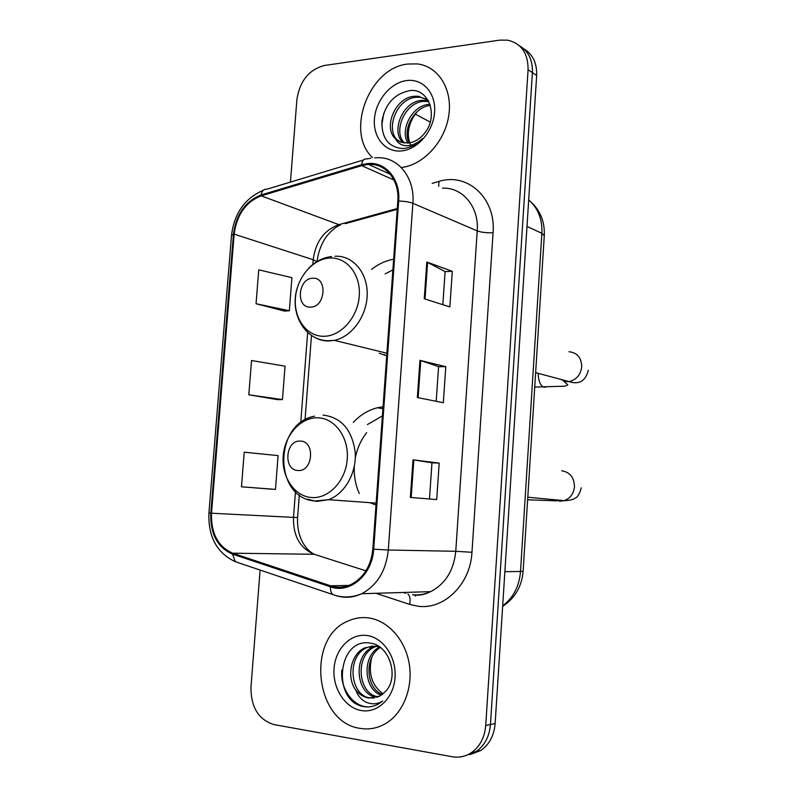 <?xml version="1.0" encoding="UTF-8"?>
<svg xmlns="http://www.w3.org/2000/svg" width="797" height="797" viewBox="0 0 797 797"><rect width="100%" height="100%" fill="white"/><g stroke="black" fill="none" stroke-linecap="round" stroke-linejoin="round"><path stroke-width="1.2" d="M383.058 406.759L377.399 407.755C368.324 410.066 360.284 414.928 353.29 422.33M393.648 259.214C385.758 260.629 378.396 264.006 371.571 269.356M470.001 754.629L480.97 750.405C489.378 744.378 494.1 735.432 495.136 723.576L536.66 75.536C537.058 63.063 532.725 54.136 523.669 48.737M260.111 570.064L250.965 687.104C250.866 707.228 258.517 719.711 273.929 724.573L452.238 756.732C459.102 757.897 465.488 756.542 471.406 752.647C479.904 746.56 484.666 737.514 485.722 725.509L528.082 69.718L532.396 72.647C532.794 60.094 528.451 51.118 519.355 45.698C528.451 51.118 532.794 60.094 532.396 72.647L490.454 724.533L532.396 72.647L536.66 75.536M465.189 755.765L476.217 751.521C484.666 745.464 489.418 736.468 490.454 724.533C489.418 736.468 484.666 745.464 476.217 751.521L465.189 755.765M407.795 64.039C369.011 67.705 344.991 132.182 372.458 157.517C344.991 132.182 369.011 67.705 407.795 64.039L417.15 63.899L407.795 64.039M368.055 617.854C361.171 617.057 354.555 618.103 348.209 620.973C305.889 637.52 314.506 722.53 360.124 728.368C368.931 729.853 377.35 728.299 385.369 723.726C403.103 713.474 413.344 687.781 409.18 663.542C405.105 639.274 387.462 620.116 368.055 617.854C361.171 617.057 354.555 618.103 348.209 620.973C305.889 637.52 314.506 722.53 360.124 728.368C368.931 729.853 377.35 728.299 385.369 723.726C403.103 713.474 413.344 687.781 409.18 663.542C405.105 639.274 387.462 620.116 368.055 617.854M367.437 164.531L368.583 164.451C385.638 163.096 399.656 180.261 397.813 201.133L372.837 549.113C371.023 565.95 363.801 577.725 351.178 584.45C344.364 587.578 337.51 588.027 330.616 585.805L232.714 553.198C217.999 546.692 210.926 533.362 211.494 513.218L234.169 234.139C236.809 214.672 245.835 201.91 261.237 195.843L361.728 165.656L367.437 164.531M367.507 163.564L361.659 164.72L261.187 194.936C245.396 201.163 236.151 214.244 233.451 234.179L210.777 513.158C210.189 533.801 217.432 547.469 232.505 554.144L330.396 586.801C349.773 594.084 372.418 574.856 373.693 549.193L398.659 201.063C400.612 179.136 385.449 161.343 367.507 163.564M410.375 497.438L436.706 499.58L439.197 463.127L413.005 459.829L410.375 497.438M429.483 498.992L431.974 462.788L413.005 459.829M431.964 462.798L439.197 463.127M424.253 298.745L449.857 306.945L452.298 271.309L426.813 261.994L424.253 298.745M442.833 304.693L445.105 271.558L426.813 261.994M445.105 271.608L452.298 271.309M417.359 397.514L443.321 402.724L445.782 366.68L419.949 360.344L417.359 397.514M436.198 401.299L438.579 366.64L419.949 360.344M438.569 366.67L445.782 366.68M401.299 167.519C423.187 165.188 444.875 141.826 448.761 115.565C452.865 89.294 438.29 66.111 417.15 63.899C438.29 66.111 452.865 89.294 448.761 115.565C444.875 141.826 423.187 165.188 401.299 167.519M528.082 69.718C528.162 53.21 521.318 43.347 507.55 40.149L499.829 40.129L324.479 65.474C308.977 69.558 299.772 80.965 296.882 99.685L290.447 182.085M256.046 303.727L289.351 310.73L291.911 277.645L258.746 269.834L256.046 303.727L284.489 311.079M270.611 489.099L241.471 486.808L275.473 489.388L278.093 455.605L244.231 452.188L241.471 486.808M248.803 394.784L282.447 399.596L285.047 366.162L251.533 360.523L248.803 394.784L277.585 399.626M282.447 399.596L277.306 399.626M289.351 310.73L284.2 311.099M275.473 489.388L270.332 489.069M411.132 146.528C405.992 135.052 407.964 123.475 417.04 111.799M408.014 143.091C399.397 130.439 412.089 105.055 429.324 104.377L429.972 104.337M409.26 142.942C401.977 130.17 413.922 106.828 430.34 105.463M403.372 142.862C390.271 132.322 402.475 101.099 422.071 100.342L428.417 100.85M404.487 143.032C392.503 131.874 404.886 102.086 423.894 101.358L428.786 101.558M395.461 138.788L401.05 142.235L408.323 143.061C414.609 142.274 420.079 138.927 424.741 133.009C438.719 116.083 428.906 88.347 410.286 90.539C394.804 93.438 385.369 103.56 381.972 120.905C381.434 137.712 388.149 146.927 402.126 148.551L403.69 148.451C410.535 147.674 416.781 144.377 422.42 138.568C417.15 143.5 411.69 145.881 406.062 145.702C401.28 145.383 397.743 143.081 395.461 138.788C382.839 127.879 395.232 97.015 414.679 96.238L418.535 96.278L428.168 100.412M400.214 141.906C383.746 133.747 395.163 98.141 416.542 97.274L420.388 97.314L426.256 99.007M406.609 80.567C390.54 82.599 375.676 100.591 374.421 119.102C372.936 137.632 385.439 152.606 401.558 150.922C417.658 149.507 433.389 131.266 434.604 112.138C436.059 92.99 422.699 78.255 406.609 80.567M381.733 125.468L383.785 113.184M430.231 122.09L415.237 114.061M310.521 307.114C325.555 307.413 327.856 276.898 312.723 278.263C297.859 278.193 295.528 308.17 310.521 307.114M384.174 354.436L385.917 355.661M392.881 269.934L385.13 273.889M379.223 353.23L386.714 355.821M298.038 470.489C313.121 472.023 315.463 440.92 300.28 441.09C285.356 439.824 282.995 470.36 298.038 470.489M382.401 415.885L367.417 424.582M369.878 502.668L376.005 505.059M383.018 693.908C371.731 685.32 367.975 673.166 371.751 657.445M381.355 695.163C363.681 689.933 361.609 655.841 379.551 647.025M382.301 694.486C365.843 688.389 364.03 656.927 380.368 647.523M377.429 697.176L375.895 696.986C356.03 694.576 352.304 655.343 372.996 647.064L375.507 646.098M378.436 696.777L377.898 696.688C358.062 694.287 354.326 655.144 374.979 646.885L376.513 646.247M355.691 689.883C359.288 694.426 363.631 697.146 368.702 698.042L379.86 696.07L385.369 691.597C399.576 677.619 389.673 645.391 370.764 643.219C337.978 636.614 331.652 699.377 362.117 706.301L363.691 706.62C368.872 707.427 373.813 706.55 378.525 703.97L382.719 701.041C377.409 704.259 371.92 704.658 366.251 702.237C361.449 700.015 357.933 695.901 355.691 689.883C346.257 677.39 350.66 653.709 364.956 647.792L375.526 646.098L379.82 647.124M374.361 698.003L369.828 697.873C349.903 695.442 346.197 655.931 366.979 647.602L372.488 645.968M366.789 635.488C350.501 633.276 335.378 648.738 334.043 668.494C332.469 688.209 345.051 707.935 361.4 710.545C377.718 713.464 393.738 697.973 395.043 677.52C396.587 657.097 383.098 637.401 366.789 635.488M371.193 706.59C355.601 709.46 339.761 690.371 341.843 670.048M502.678 605.909C513.288 597.79 519.226 586.353 520.501 571.608L541.88 233.322C542.428 219.155 538.035 208.037 528.69 199.967M526.996 226.418L541.88 233.322L544.271 235.753M495.136 723.576L485.722 725.509M530.961 202.01C540.426 210.747 544.869 221.895 544.291 235.474L523.111 571.399L504.87 571.718M502.648 606.378C514.962 598.188 521.786 586.522 523.111 571.399L523.121 571.339M415.396 594.941L415.446 596.056M432.143 183.36L438.988 181.417C467.55 172.232 496.113 198.204 493.074 232.774L471.963 552.291L455.764 551.295L477.224 230.891C479.216 207.031 462.629 187.136 442.564 188.182M471.963 552.291C470.449 584.231 444.068 609.984 418.017 606.228L409.618 604.385L375.895 593.287M412.557 594.761C418.764 595.399 424.801 594.363 430.669 591.643C445.403 583.872 453.772 570.423 455.764 551.295L388.298 550.01C386.087 570.742 377.21 585.307 361.689 593.715C353.051 597.75 344.364 598.348 335.617 595.489L335.497 595.449M370.804 158.175L366.809 158.972C363.99 158.553 362.266 160.466 361.659 164.72M210.777 513.158L208.924 512.939L231.519 235.334L233.451 234.179M232.505 554.144L235.354 561.716L238.144 562.652M363.492 159.978L266.816 189.238C263.807 188.929 261.934 190.832 261.187 194.936M330.396 586.801C330.297 590.487 331.144 593.088 332.937 594.602C342.451 598.009 352.035 597.71 361.689 593.715L430.669 591.643C425.478 594.353 420.009 595.528 414.261 595.15M373.693 549.193L388.298 550.01L412.876 203.305C409.299 201.93 404.567 201.183 398.659 201.063M374.66 157.796L376.802 157.756C397.823 156.312 415.117 177.522 412.876 203.305L477.224 230.891C481.328 232.355 486.618 232.983 493.074 232.774M403.202 592.46L405.812 593.307L403.202 592.46M438.988 181.417L438.669 186.378M407.905 593.984C410.007 595.937 410.585 599.404 409.618 604.385M211.494 513.218L293.495 517.392C293.107 535.982 299.991 548.276 314.148 554.274L365.953 570.841M232.714 553.198L314.148 554.274L318.003 555.509M330.616 585.805L348.857 585.426M361.728 165.656L393.997 180.052M261.237 195.843L338.904 224.664C324.17 230.064 315.602 241.76 313.201 259.742L312.842 264.455M397.285 208.535L338.904 224.664L340.279 225.033C336.195 226.737 332.07 229.994 327.906 234.806C324.847 238.054 318.451 248.325 317.116 261.496M234.169 234.139L313.201 259.742L316.887 261.635M307.652 332.409L300.748 422.609M295.468 491.659L293.495 517.392L297.6 517.512M345.28 223.658L397.225 209.332M418.156 397.673L420.746 360.573M425.04 298.995L427.6 262.333M411.192 497.497L413.812 459.939M568.958 351.746C577.167 352.603 581.421 357.604 581.72 366.73C580.614 374.939 576.37 379.89 568.978 381.584L567.125 381.703L559.733 379.103M545.776 387.163L543.514 387.143C540.346 385.459 538.573 381.076 538.174 373.982M323.881 336.284C340.957 336.284 357.823 317.355 359.258 296.036C360.951 274.706 346.864 256.943 329.799 258.029C312.743 258.796 296.892 277.515 295.418 298.068C293.704 318.631 306.775 336.603 323.881 336.284M313.689 336.742C318.252 339.592 323.243 341.006 328.653 340.986L334.312 340.359C351.985 336.862 367.208 315.622 367.208 293.924C367.427 272.195 352.523 255.17 335.019 256.245M561.676 470.788C569.915 472.083 574.179 477.393 574.478 486.698C573.681 493.771 570.234 498.424 564.137 500.655L559.823 501.164L554.842 499.779M311.707 497.537C328.842 498.892 345.788 480.83 347.253 459.082C348.976 437.354 334.85 418.036 317.724 417.797C300.618 417.239 284.698 435.162 283.194 456.113C281.441 477.044 294.541 496.501 311.707 497.537M307.194 499.131L316.578 501.433L328.543 499.689C344.782 493.901 356.707 472.91 355.213 452.298C352.035 429.722 341.325 417.329 323.074 415.107M382.919 408.741L377.399 407.755M480.97 750.405L471.406 752.647M368.583 164.451L390.261 174.224M208.914 512.959C208.067 536.76 216.874 553.018 235.354 561.716L332.937 594.602M263.279 190.294C244.928 198.234 234.348 213.158 231.538 235.065M311.488 335.398L305.042 419.82M299.323 494.897L297.6 517.532C297.032 530.015 300.08 540.296 306.745 548.356C309.794 551.584 312.534 553.646 314.974 554.543M427.72 101.398L425.897 100.382M420.388 97.314L418.535 96.278M563.11 380.637L567.853 384.861L564.854 386.186L534.737 387.053M535.644 372.657L568.978 381.584C573.422 383.088 584.5 385.738 588.286 370.266M386.904 353.21L334.312 340.359L327.886 340.727C304.185 340.359 288.893 312.025 297.57 287M331.552 256.554C323.004 257.61 315.433 261.446 308.837 268.051M556.545 500.855L527.634 499.779M527.793 497.208L564.137 500.655C569.626 500.466 573.332 499.609 575.235 498.085C577.775 497.029 579.768 493.612 581.232 487.834M376.144 503.116L328.543 499.689L314.925 500.994C273.63 498.294 273.421 423.436 314.586 416.173M366.68 432.641C360.931 440.014 357.136 448.502 355.293 458.086M354.306 466.375C353.858 476.008 355.512 485.054 359.278 493.492M374.979 646.885L372.996 647.064M366.979 647.602L364.956 647.792"/></g></svg>

